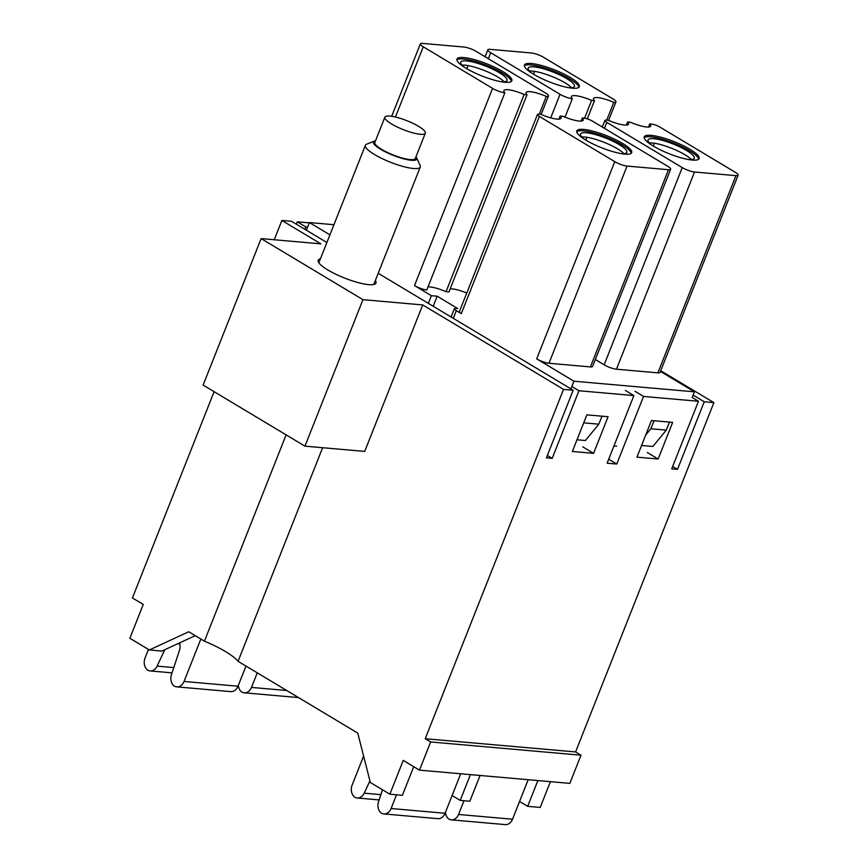 <?xml version="1.0" encoding="UTF-8"?>
<svg xmlns="http://www.w3.org/2000/svg" width="868" height="868" viewBox="0 0 868 868"><rect width="100%" height="100%" fill="white"/><g stroke="black" fill="none" stroke-linecap="round" stroke-linejoin="round"><path stroke-width="1.3" d="M286.114 434.868L204.436 641.159L188.747 631.752L149.361 649.958L129.864 638.273L143.253 604.464L132.424 597.965L214.103 391.663M322.625 447.714L238.06 661.318A45.049 9.971 21.6 0 0 204.436 641.159M375.334 280.527A31.074 6.879 -158.4 0 1 375.985 283.098A31.074 6.879 -158.4 0 1 368.77 284.65A31.074 6.879 -158.4 0 1 335.612 274.136A31.074 6.879 -158.4 0 1 318.209 260.226A31.074 6.879 -158.4 0 1 320.444 258.794M307.619 227.101L305.861 226.949L304.918 229.347M452.098 795.522L460.214 800.394L469.848 801.24L480.058 775.471M519.563 801.468L527.679 806.329L540.211 807.435L550.41 781.667M651.445 420.524L672.646 422.39L658.15 459.02L636.949 457.154L651.445 420.524M647.311 452.521L658.15 459.02M570.916 388.886L573.954 381.215L694.433 391.815L692.187 397.49L698.469 401.266L671.702 468.872L677.485 469.382L704.252 401.776L693.131 395.103M547.35 455.461L552.189 458.358L546.406 457.848L573.173 390.231L563.538 389.385L422.705 304.928L362.954 299.666L261.127 238.591L203.123 385.088L304.95 446.163L364.712 451.414L422.705 304.928M571.871 386.488L578.956 390.741L552.189 458.358M625.34 390.448L633.89 395.58L578.956 390.741M608.707 459.205L616.768 464.044L607.123 463.186L633.89 395.58M634.975 391.294L643.535 396.426L616.768 464.044M698.469 401.266L643.535 396.426M586.866 414.85L608.077 416.716L593.571 453.335L572.37 451.469L586.866 414.85M582.743 446.836L593.571 453.335M527.679 806.329L537.878 780.56M460.214 800.394L470.413 774.625M238.06 661.318L357.746 733.102L370.354 782.502L389.851 794.198L402.383 795.305L413.721 766.683M195.246 635.647L161.893 651.065L149.361 649.958M296.357 224.204L297.301 221.817L305.861 226.949M660.711 370.723L713.887 402.622L704.252 401.776M672.646 466.485L677.485 469.382M297.301 221.817L309.29 222.87M563.538 389.385L425.222 738.722L430.647 741.966L419.483 770.144L569.842 783.37L580.996 755.203L575.582 751.948L713.887 402.622M274.245 239.742L281.883 220.461L291.518 221.307L326.889 242.519M378.198 273.29L573.173 390.231M425.222 738.722L575.582 751.948M419.483 770.144L403.24 760.39L389.851 794.198M261.127 238.591L320.878 243.854L281.883 220.461M362.954 299.666L304.95 446.163M430.647 741.966L580.996 755.203M527.028 94.731L448.951 291.93L446.054 291.681L524.142 94.471L527.028 94.731A17.61 3.895 21.6 0 1 526.073 92.561A17.61 3.895 21.6 0 1 546.308 96.424A9.32 2.061 21.6 0 0 548.467 95.957A9.32 2.061 21.6 0 0 545.592 93.039L476.261 51.451A9.32 2.061 21.6 0 0 463.979 47.046L422.532 43.4A9.32 2.061 21.6 0 0 420.362 43.867A9.32 2.061 21.6 0 0 423.248 46.785L492.579 88.373L414.503 285.572L431.396 295.706L437.179 296.216L457.761 308.563L455.841 308.39A6.217 1.378 21.6 0 0 454.387 308.704A6.217 1.378 21.6 0 0 456.318 310.657L461.299 313.641A6.217 1.378 21.6 0 1 459.378 311.699L537.455 114.489A6.217 1.378 21.6 0 0 539.375 116.442L461.299 313.641M537.455 114.489A6.217 1.378 21.6 0 1 538.898 114.175L540.829 114.348A17.61 3.895 21.6 0 0 561.053 118.211A17.61 3.895 21.6 0 0 560.099 116.041L562.996 116.301A17.61 3.895 21.6 0 0 583.22 120.164A17.61 3.895 21.6 0 0 582.265 117.994L584.197 118.167A6.217 1.378 21.6 0 1 592.388 121.108L667.785 166.32A9.32 2.061 -158.4 0 1 670.66 169.249L592.584 366.448A9.32 2.061 -158.4 0 1 590.424 366.914L548.977 363.269A9.32 2.061 -158.4 0 1 536.695 358.864L573.954 381.215M670.66 169.249A9.32 2.061 -158.4 0 1 668.501 169.716L627.054 166.07A9.32 2.061 -158.4 0 1 614.772 161.654L539.375 116.442M333.941 224.714L309.42 222.555L329.927 234.848M466.767 293.015A17.61 3.895 21.6 0 0 450.177 288.838M446.054 291.681A17.61 3.895 21.6 0 0 428.011 286.885M414.503 285.572A9.32 2.061 21.6 0 0 426.785 289.977L504.861 92.778A9.32 2.061 21.6 0 1 492.579 88.373M602.294 127.053L604.92 120.424A6.217 1.378 21.6 0 1 606.363 120.12L608.294 120.283A17.61 3.895 21.6 0 0 628.519 124.146A17.61 3.895 21.6 0 0 627.564 121.987L630.461 122.236A17.61 3.895 21.6 0 0 650.696 126.099A17.61 3.895 21.6 0 0 649.741 123.929L651.662 124.102A6.217 1.378 21.6 0 1 659.854 127.043L735.25 172.265A9.32 2.061 -158.4 0 1 738.136 175.184L660.06 372.383A9.32 2.061 -158.4 0 1 657.89 372.849L616.443 369.204A9.32 2.061 -158.4 0 1 604.161 364.799L595.34 359.504M694.433 391.815L660.44 371.428M584.555 118.211L591.607 100.417L594.493 100.666A17.61 3.895 21.6 0 1 593.538 98.496A17.61 3.895 21.6 0 1 613.774 102.359A9.32 2.061 21.6 0 0 615.944 101.892A9.32 2.061 21.6 0 0 613.058 98.974L543.726 57.396A9.32 2.061 21.6 0 0 531.444 52.981L489.997 49.335A9.32 2.061 21.6 0 0 487.827 49.801A9.32 2.061 21.6 0 0 490.713 52.731L560.044 94.308A9.32 2.061 21.6 0 0 572.327 98.713L565.025 117.147M738.136 175.184A9.32 2.061 -158.4 0 1 735.966 175.651L694.519 172.005A9.32 2.061 -158.4 0 1 682.237 167.6L606.84 122.377L604.475 128.356M466.81 68.713L468.047 65.588M504.069 81.766A24.857 5.501 21.6 0 0 464.857 65.154A24.857 5.501 21.6 0 0 461.971 65.1M601.991 416.173L598.822 424.181L585.379 440.521L576.992 439.783M598.822 424.181L583.697 422.857M654.038 420.763L650.87 428.759L645.694 435.063M669.467 422.119L666.288 430.116L650.87 428.759M666.288 430.116L652.855 446.467L641.571 445.468M613.947 445.957L616.649 446.195M463.837 57.57A29.512 6.532 21.6 0 0 456.969 59.046A29.512 6.532 21.6 0 0 482.011 75.993A29.512 6.532 21.6 0 0 511.86 80.778A29.512 6.532 21.6 0 0 495.335 67.563A29.512 6.532 21.6 0 0 463.837 57.57M524.142 94.471A17.61 3.895 21.6 0 0 503.907 90.608A17.61 3.895 21.6 0 0 504.861 92.778M560.099 116.041L558.873 119.144M622.54 143.383A29.512 6.532 -158.4 0 1 631.676 152.638A29.512 6.532 -158.4 0 1 601.828 147.842A29.512 6.532 -158.4 0 1 576.786 130.905A29.512 6.532 -158.4 0 1 594.059 131.469A29.512 6.532 -158.4 0 1 622.54 143.383M594.493 100.666L587.289 118.862M570.2 77.458A29.512 6.532 -158.4 0 1 579.325 86.713A29.512 6.532 -158.4 0 1 549.477 81.928A29.512 6.532 -158.4 0 1 524.446 64.981A29.512 6.532 -158.4 0 1 541.719 65.545A29.512 6.532 -158.4 0 1 570.2 77.458M591.607 100.417A17.61 3.895 21.6 0 0 571.372 96.543A17.61 3.895 21.6 0 0 572.327 98.713M627.564 121.987L626.349 125.079M690.006 149.318A29.512 6.532 -158.4 0 1 699.141 158.573A29.512 6.532 -158.4 0 1 669.293 153.788A29.512 6.532 -158.4 0 1 644.251 136.84A29.512 6.532 -158.4 0 1 661.524 137.404A29.512 6.532 -158.4 0 1 690.006 149.318M604.92 120.424A6.217 1.378 21.6 0 0 606.84 122.377M571.535 87.701A24.857 5.501 21.6 0 0 532.323 71.089A24.857 5.501 21.6 0 0 529.447 71.035M531.737 73.096A24.857 5.501 -158.4 0 1 528.221 68.105A24.857 5.501 -158.4 0 1 533.994 66.869A24.857 5.501 -158.4 0 1 566.75 78.619A24.857 5.501 -158.4 0 1 574.442 86.409A24.857 5.501 -158.4 0 1 568.464 87.635M524.348 65.762A29.512 6.532 -158.4 0 1 569.636 78.869A29.512 6.532 -158.4 0 1 578.869 87.343M533.462 74.171L534.579 71.371M464.271 67.161A24.857 5.501 -158.4 0 1 460.745 62.17A24.857 5.501 -158.4 0 1 466.528 60.923A24.857 5.501 -158.4 0 1 499.284 72.673A24.857 5.501 -158.4 0 1 506.966 80.474A24.857 5.501 -158.4 0 1 500.988 81.7M456.883 59.827A29.512 6.532 -158.4 0 1 463.273 58.981A29.512 6.532 -158.4 0 1 502.171 72.934A29.512 6.532 -158.4 0 1 511.404 81.408M653.279 146.03L654.385 143.231M437.179 296.216L433.197 306.285M428.358 303.377L431.396 295.706M546.308 96.424L539.267 114.207M306.382 230.226L309.42 222.555M613.774 102.359L606.732 120.153M649.741 123.929L648.515 127.032M582.265 117.994L581.039 121.086M644.154 137.621A29.512 6.532 -158.4 0 1 689.452 150.728A29.512 6.532 -158.4 0 1 698.675 159.202M651.543 144.956A24.857 5.501 -158.4 0 1 648.027 139.965A24.857 5.501 -158.4 0 1 653.81 138.717A24.857 5.501 -158.4 0 1 686.555 150.479A24.857 5.501 -158.4 0 1 694.248 158.269A24.857 5.501 -158.4 0 1 688.27 159.495M691.351 159.56A24.857 5.501 21.6 0 0 652.128 142.949A24.857 5.501 21.6 0 0 649.253 142.894M576.688 131.686A29.512 6.532 -158.4 0 1 621.987 144.793A29.512 6.532 -158.4 0 1 631.21 153.267M584.077 139.021A24.857 5.501 -158.4 0 1 580.562 134.03A24.857 5.501 -158.4 0 1 586.334 132.782A24.857 5.501 -158.4 0 1 619.09 144.533A24.857 5.501 -158.4 0 1 626.783 152.334A24.857 5.501 -158.4 0 1 620.804 153.56M623.886 153.625A24.857 5.501 21.6 0 0 584.663 137.014A24.857 5.501 21.6 0 0 581.788 136.96M585.813 140.095L586.92 137.296M257.264 672.841L251.492 687.413A9.32 7.291 95 0 1 244.179 692.794A9.32 7.291 95 0 1 241.651 691.959A9.32 7.291 95 0 1 238.342 685.34M298.483 697.568A9.32 7.291 95 0 1 298.147 697.546L244.179 692.794M445.425 812.394A9.32 7.291 -85 0 0 448.723 819.012A9.32 7.291 -85 0 0 451.251 819.848L505.219 824.6A9.32 7.291 -85 0 0 512.543 819.218L528.178 779.703M451.251 819.848A9.32 7.291 -85 0 0 458.564 814.466L464.011 800.73M363.605 756.082L352.104 785.139A9.32 7.291 -85 0 0 355.251 797.486A9.32 7.291 -85 0 0 357.128 797.974A9.32 7.291 -85 0 0 364.191 793.178L369.931 780.864M382.462 789.761L378.502 801.761A9.32 7.291 -85 0 0 381.258 813.077A9.32 7.291 -85 0 0 383.786 813.913L437.754 818.665A9.32 7.291 -85 0 0 445.078 813.273L460.713 773.768M383.786 813.913A9.32 7.291 -85 0 0 391.099 808.52L396.535 794.784M200.844 639L184.027 681.467A9.32 7.291 95 0 1 176.703 686.859A9.32 7.291 95 0 1 174.175 686.024A9.32 7.291 95 0 1 171.43 674.707L179.535 650.143A9.32 7.291 95 0 0 179.557 642.895M245.98 666.071L237.995 686.219A9.32 7.291 95 0 1 230.682 691.612L176.703 686.859M164.757 649.741L157.119 666.125A9.32 7.291 95 0 1 150.055 670.921A9.32 7.291 95 0 1 148.178 670.432A9.32 7.291 95 0 1 145.032 658.085L148.461 649.416M415.967 156.804A23.306 5.154 -158.4 0 1 416.597 157.781L420.101 165.354A29.512 6.532 -158.4 0 1 420.275 167.025A29.512 6.532 -158.4 0 1 379.555 157.325A29.512 6.532 -158.4 0 1 365.385 145.292A29.512 6.532 -158.4 0 1 366.654 144.197L374.39 141.072A23.306 5.154 -158.4 0 1 375.519 140.79M425.32 133.173L415.284 158.529A21.754 4.817 -158.4 0 1 412.853 159.658A21.754 4.817 -158.4 0 1 389.157 153.245A21.754 4.817 -158.4 0 1 374.835 142.515L384.882 117.158A21.754 4.817 -158.4 0 1 406.875 120.685A21.754 4.817 -158.4 0 1 425.32 133.173A21.754 4.817 -158.4 0 1 422.89 134.301A21.754 4.817 -158.4 0 1 399.193 127.9A21.754 4.817 -158.4 0 1 384.882 117.158M416.597 157.781A23.306 5.154 -158.4 0 1 393.161 155.318A23.306 5.154 -158.4 0 1 374.39 141.072M456.318 310.657L453.28 318.328M614.772 161.654L536.695 358.864M560.044 94.308L550.713 117.874M490.713 52.731L488.348 58.709M682.237 167.6L604.161 364.799M423.248 46.785L395.439 117.017M694.519 172.005L616.443 369.204M735.966 175.651L657.89 372.849M627.054 166.07L548.977 363.269M668.501 169.716L590.424 366.914M251.492 687.413L286.722 690.505M512.543 819.218L458.564 814.466M445.078 813.273L391.099 808.52M380.846 794.643L364.191 793.178M184.027 681.467L237.995 686.219M157.119 666.125L173.774 667.59M177.571 643.817L179.871 644.023M548.467 95.957L541.133 114.489M391.696 116.279L420.362 43.867M487.827 49.801L485.082 56.745M608.609 120.424L615.944 101.892M454.387 308.704L451.1 317.015M379.11 799.916L357.128 797.974M150.055 670.921L172.038 672.852M373.75 284.52L420.275 167.025M318.86 262.787L365.385 145.292"/></g></svg>
